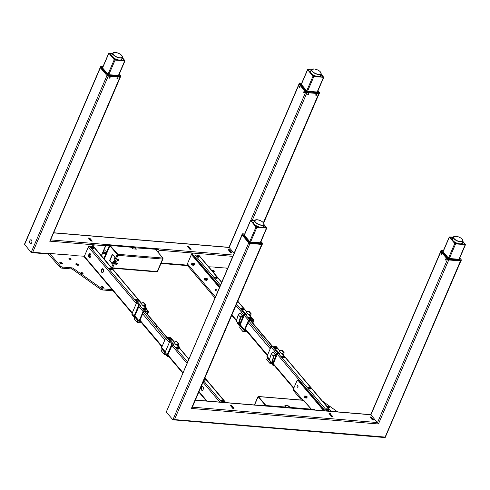 <?xml version="1.0" encoding="UTF-8"?>
<svg xmlns="http://www.w3.org/2000/svg" width="490" height="490" viewBox="0 0 490 490"><rect width="100%" height="100%" fill="white"/><g stroke="black" fill="none" stroke-linecap="round" stroke-linejoin="round"><path stroke-width="0.73" d="M314.96 76.103L314.849 76.36A0.821 0.337 23.2 0 0 314.886 75.993A0.821 0.337 23.2 0 0 313.845 75.497A0.821 0.337 23.2 0 0 313.557 75.883A0.821 0.337 23.2 0 0 314.28 76.317M310.746 71.546L309.453 71.442M321.207 76.893L320.246 75.975M115.524 59.798A0.821 0.337 -156.8 0 1 114.795 59.37A0.821 0.337 -156.8 0 1 115.089 58.978A0.821 0.337 -156.8 0 1 116.13 59.48A0.821 0.337 -156.8 0 1 116.087 59.847L116.204 59.59M110.697 54.923L111.99 55.033M121.483 59.455L122.451 60.374M301.068 84.188L300.976 84.084A0.821 0.337 -156.8 0 1 301.27 83.698L300.878 83.888M306.691 90.815L300.976 84.084M317.557 92.047L307.647 91.22A0.821 0.337 -156.8 0 1 306.605 90.724M317.783 92.053L317.606 91.624M299.641 83.018L301.73 83.165L299.506 83.331L307.138 91.955A0.821 0.337 -156.8 0 1 306.097 91.459L299.317 83.453A0.821 0.337 -156.8 0 1 299.231 83.19A0.821 0.337 -156.8 0 1 299.476 83.067M318.904 93.645A0.821 0.337 23.2 0 0 319.278 93.529L319.578 92.837A0.821 0.337 -156.8 0 1 319.198 92.959L318.904 93.645L306.844 92.647A0.821 0.337 23.2 0 1 305.803 92.145L299.023 84.145A0.821 0.337 23.2 0 1 298.937 83.876L299.739 83.018M214.185 270.946A1.145 0.466 23.2 0 0 213.07 270.309A1.145 0.466 23.2 0 0 212.195 270.413A1.145 0.466 23.2 0 0 212.317 270.786A1.145 0.466 23.2 0 0 213.432 271.423A1.145 0.466 23.2 0 0 214.308 271.319A1.145 0.466 23.2 0 0 214.185 270.946M216.176 290.411A0.821 0.472 -85.3 0 0 215.87 289.149A0.821 0.472 -85.3 0 0 215.429 289.523A0.821 0.472 -85.3 0 0 215.735 290.784A0.821 0.472 -85.3 0 0 216.176 290.411M208.624 266.781L215.41 267.124M226.484 268.042L227.323 269.035M193.82 265.047A0.821 0.472 -85.3 0 0 194.45 264.68A0.821 0.472 -85.3 0 0 194.346 263.608A0.821 0.472 -85.3 0 0 193.948 263.516M193.636 263.969A0.821 0.472 -85.3 0 0 193.587 264.551M193.679 264.87A0.821 0.472 -85.3 0 0 193.685 264.87A0.802 0.466 94.7 0 0 193.795 264.68A0.802 0.466 94.7 0 0 193.777 263.663M205.831 278.816A0.802 0.466 94.7 0 1 206.296 278.504A0.802 0.466 94.7 0 1 206.529 278.712A0.821 0.472 -85.3 0 0 206.431 279.919A0.802 0.466 94.7 0 1 206.057 280.084A0.802 0.466 94.7 0 1 205.757 279.71M219.281 287.795A1.642 0.949 -85.3 0 0 218.963 287.067L219.575 287.122M191.394 254.531L218.963 287.067M191.725 253.753L219.716 286.785M226.87 268.502A2.425 1.715 139.7 0 0 227.623 268.134M102.974 66.646L100.487 66.652A0.821 0.337 23.2 0 0 100.468 66.671A0.821 0.337 23.2 0 0 100.56 66.94L100.983 66.505L100.56 66.94L100.983 66.505L100.56 66.94L107.531 74.817L100.75 66.812M100.94 66.481L102.961 66.671M119.229 74.223L120.656 75.907L120.442 76.44L120.736 76.048L119.242 74.192M118.85 75.111L119.186 75.154L118.954 74.872M112.847 53.324L108.774 53.11L114.244 59.694L115.077 60.092L108.823 74.682L118.892 75.54A0.821 0.337 23.2 0 0 119.186 75.154M102.514 67.185A0.821 0.337 23.2 0 0 102.22 67.571L102.306 67.669M120.424 76.22L108.382 75.442L120.442 76.44A0.821 0.337 23.2 0 0 120.816 76.324L120.522 77.01A0.821 0.337 -156.8 0 1 120.142 77.132L108.088 76.128A0.821 0.337 -156.8 0 1 107.047 75.632L100.266 67.626A0.821 0.337 -156.8 0 1 100.174 67.363L100.468 66.671M120.816 76.324A0.821 0.337 23.2 0 0 120.828 76.293L120.724 75.938M75.999 264.447A2.211 0.907 -156.8 0 1 77.99 265.298M75.834 264.214A1.476 0.6 -156.8 0 1 75.84 264.208A1.476 0.6 -156.8 0 1 78.149 265.078A1.476 0.6 -156.8 0 1 78.271 265.249A1.476 0.6 -156.8 0 1 78.271 265.262M78.357 264.594A1.476 0.6 23.2 0 0 76.924 263.779A1.476 0.6 23.2 0 0 75.797 263.914A1.476 0.6 23.2 0 0 75.956 264.398A1.476 0.6 23.2 0 0 77.389 265.213A1.476 0.6 23.2 0 0 78.51 265.078A1.476 0.6 23.2 0 0 78.357 264.594M59.823 262.879A1.476 0.6 -156.8 0 1 59.835 262.879A1.476 0.6 -156.8 0 1 62.144 263.749A1.476 0.6 -156.8 0 1 62.261 263.92A1.476 0.6 -156.8 0 1 62.267 263.926M62.346 263.265A1.476 0.6 23.2 0 0 60.913 262.45A1.476 0.6 23.2 0 0 59.792 262.585A1.476 0.6 23.2 0 0 59.945 263.063A1.476 0.6 23.2 0 0 61.379 263.883A1.476 0.6 23.2 0 0 62.506 263.749A1.476 0.6 23.2 0 0 62.346 263.265M59.994 263.118A2.211 0.907 -156.8 0 1 61.979 263.969M70.921 259.039A1.145 0.466 23.2 0 0 69.807 258.401A1.145 0.466 23.2 0 0 68.931 258.512A1.145 0.466 23.2 0 0 69.053 258.885A1.145 0.466 23.2 0 0 70.168 259.522A1.145 0.466 23.2 0 0 71.044 259.412A1.145 0.466 23.2 0 0 70.921 259.039M82.92 273.206A1.145 0.466 23.2 0 0 81.806 272.569A1.145 0.466 23.2 0 0 80.936 272.673A1.145 0.466 23.2 0 0 81.052 273.046A1.145 0.466 23.2 0 0 82.167 273.683A1.145 0.466 23.2 0 0 83.043 273.579A1.145 0.466 23.2 0 0 82.92 273.206M103.513 287.256A1.145 0.466 23.2 0 0 102.398 286.619A1.145 0.466 23.2 0 0 101.522 286.724A1.145 0.466 23.2 0 0 101.644 287.103A1.145 0.466 23.2 0 0 102.759 287.734A1.145 0.466 23.2 0 0 103.629 287.63A1.145 0.466 23.2 0 0 103.513 287.256M60.674 254.261L75.613 255.504M47.12 253.195A2.425 1.715 139.7 0 0 47.254 253.385A2.425 1.715 139.7 0 0 48.228 253.851L59.909 267.166L60.38 266.064L49.6 253.342M48.914 253.287L48.657 253.887M60.38 266.064A1.642 0.668 23.2 0 0 62.463 267.056L61.991 268.159A1.642 0.668 -156.8 0 1 59.909 267.166M61.991 268.159L71.246 268.93L71.718 267.828L62.463 267.056M71.718 267.828A1.642 0.668 -156.8 0 1 73.402 268.471L72.93 269.574A1.642 0.668 23.2 0 0 71.246 268.93M72.93 269.574L100.664 289.302L101.136 288.2L73.402 268.471M101.136 288.2A1.642 0.668 23.2 0 0 102.827 288.843L102.355 289.945A1.642 0.668 -156.8 0 1 100.664 289.302M92.751 245.527L121.055 278.933A1.642 0.949 94.7 0 1 121.263 279.294M112.014 289.608L102.827 288.843M102.355 289.945L113.049 290.833M103.359 252.111A1.721 1.219 -40.3 0 1 104.976 250.8A1.721 1.219 -40.3 0 1 106.281 251.572A1.85 1.85 0 0 1 103.868 253.618A1.721 1.219 -40.3 0 1 103.359 252.111M104.499 252.681A0.864 0.606 -40.3 0 1 105.901 252.797A0.864 0.606 -40.3 0 1 104.499 252.681M105.913 252.767A1.721 1.219 -40.3 0 1 105.111 253.453M104.756 252.326L105.399 252.019M105.466 252.019L105.289 252.736L104.45 252.852M29.872 240.676A1.966 1.139 94.7 0 1 31.483 240.082A1.966 1.139 94.7 0 1 31.672 242.795A1.966 1.139 94.7 0 1 30.503 243.677A1.966 1.139 94.7 0 1 29.651 242.293A1.966 1.139 94.7 0 1 29.755 241A1.966 1.139 94.7 0 1 29.872 240.676M117.282 263.755A0.986 0.698 139.7 0 0 115.683 263.62A0.986 0.698 139.7 0 0 117.282 263.755M115.615 264.073A0.986 0.698 139.7 0 0 117.006 262.897M118.935 259.902A0.986 0.698 139.7 0 0 117.337 259.767A0.986 0.698 139.7 0 0 118.935 259.902M117.269 260.221A0.986 0.698 139.7 0 0 118.654 259.045M106.796 245.349A0.986 0.698 139.7 0 0 105.644 246.109L105.491 245.931A0.986 0.698 -40.3 0 1 106.649 245.172L109.925 245.821L117.184 254.39L116.975 254.886A0.753 0.306 23.2 0 0 117.931 255.345A0.753 0.435 -85.3 0 0 117.857 254.304L110.054 245.478L117.514 254.273M115.064 256.864L112.4 254.126L109.687 260.46L112.118 263.743L113.386 261.305L113.943 261.96A0.753 0.306 23.2 0 0 114.899 262.42L115.089 262.432A0.986 0.698 139.7 0 0 115.793 260.784L115.609 260.766A0.753 0.306 -156.8 0 1 114.648 260.306L114.097 259.651L115.064 256.864M135.663 247.891L136.349 249.141L133.151 248.877L131.001 247.217L110.054 245.478M135.51 248.124L136.373 249.141M114.648 260.306L116.975 254.886L117.588 254.935L117.857 254.304L162.521 258.016A0.753 0.435 94.7 0 1 162.594 259.057A0.753 0.306 23.2 0 0 162.943 258.947A0.753 0.306 23.2 0 0 162.864 258.702L163.072 258.206L155.814 249.637L158.552 249.649L155.22 249.226M158.552 249.649A0.986 0.698 139.7 0 1 158.999 250.543L158.184 252.436M135.626 247.848L155.41 249.245L162.864 258.046M131.455 247.377L135.565 247.713M157.504 271.197A0.753 0.306 -156.8 0 1 157.584 271.442A0.753 0.306 -156.8 0 1 157.235 271.552A0.753 0.435 94.7 0 1 156.831 271.895L112.167 268.183A0.753 0.435 -85.3 0 0 112.578 267.84A0.753 0.306 -156.8 0 1 111.616 267.381L111.499 267.656M111.836 268.055L111.959 268.067A0.753 0.435 -85.3 0 0 112.167 268.183M113.57 261.519L115.089 262.432M114.74 262.028A0.986 0.698 139.7 0 0 115.965 260.815M114.207 261.985L114.85 260.484M112.706 254.077L109.95 260.478L112.345 263.718M105.644 246.109L101.473 255.829M109.999 245.613L106.649 245.172M158.405 249.471A0.986 0.698 -40.3 0 1 158.864 249.759M105.491 245.931L101.326 255.651M308.798 94.215A0.655 0.466 139.7 0 0 307.732 94.129A0.655 0.466 139.7 0 0 308.798 94.215M118.047 78.363A0.655 0.466 -40.3 0 1 116.981 78.278A0.655 0.466 -40.3 0 1 118.047 78.363M304.4 92.53A0.655 0.38 -85.3 0 0 303.8 91.826A0.655 0.38 -85.3 0 0 304.4 92.53A0.655 0.38 -85.3 0 1 304.388 92.383M231.641 252.699L229.351 249.998L228.395 249.918M232.021 252.73L229.473 249.722L228.138 249.612L230.686 252.62L232.021 252.73M91.912 241.086L89.621 238.385L88.665 238.305M90.956 241.007L92.292 241.123L89.744 238.109L88.408 237.999L90.956 241.007M190.757 249.3L188.466 246.599L187.511 246.519M188.589 246.323L187.254 246.213L189.802 249.22L191.137 249.33L188.466 246.599M53.594 232.885L229.179 247.475L234.085 253.263M299.298 86.516A0.655 0.38 -85.3 0 0 299.898 87.22A0.655 0.38 -85.3 0 0 299.298 86.516M50.36 239.855L119.964 77.114M300.885 83.906L301.393 83.949M60.815 254.433L47.144 253.14L47.003 253.471A0.986 0.57 94.7 0 1 46.47 253.918L31.127 252.509L24.5 244.216L100.211 67.559M47.003 253.471L32.726 252.283L31.127 252.509L106.973 75.546M227.709 268.14L215.263 267.332M192.552 254.727L193.091 253.465L191.89 253.367L186.868 265.09A0.986 0.57 94.7 0 1 186.335 265.543L161.014 263.436M93.572 246.501L94.111 245.239L92.91 245.141L92.359 246.427M315.738 94.79A0.655 0.466 139.7 0 0 316.803 94.882A0.655 0.466 139.7 0 0 315.738 94.79M110.042 77.702A0.655 0.466 -40.3 0 1 108.976 77.61A0.655 0.466 -40.3 0 1 110.042 77.702M84.372 256.233L75.466 255.713M307.812 94.135A0.557 0.392 139.7 0 0 308.718 94.209A0.557 0.392 139.7 0 0 307.812 94.135M315.817 94.797A0.557 0.392 139.7 0 0 316.724 94.876A0.557 0.392 139.7 0 0 315.817 94.797M321.017 73.959L323.743 77.31L313.833 76.605L313 76.207L307.53 69.623L311.603 69.837M311.444 70.156L308.137 69.88L313.533 76.256L323.137 77.053L320.87 74.37M115.077 60.092L124.987 60.797L122.261 57.446M122.114 57.857L124.38 60.54L114.776 59.737L109.38 53.367L112.688 53.643M117.968 78.357A0.557 0.392 -40.3 0 1 117.061 78.284A0.557 0.392 -40.3 0 1 117.968 78.357M109.962 77.696A0.557 0.392 -40.3 0 1 109.056 77.616A0.557 0.392 -40.3 0 1 109.962 77.696M312.694 69.059A5.127 2.089 23.2 0 0 311.677 69.696L310.733 71.577A5.255 2.144 23.2 0 0 312.657 74.553A5.255 2.144 23.2 0 0 317.943 76.532A5.255 2.144 23.2 0 0 320.393 75.711L321.097 73.739A5.127 2.089 23.2 0 0 320.858 72.557M122.102 56.044A5.127 2.089 -156.8 0 1 122.341 57.22L121.63 59.198A5.255 2.144 -156.8 0 1 119.186 60.013A5.255 2.144 -156.8 0 1 113.901 58.041A5.255 2.144 -156.8 0 1 111.977 55.058L112.921 53.183A5.127 2.089 -156.8 0 1 113.937 52.54M257.844 227.152A0.821 0.337 23.2 0 0 257.887 226.778A0.821 0.337 23.2 0 0 256.846 226.282A0.821 0.337 23.2 0 0 256.552 226.668A0.821 0.337 23.2 0 0 257.281 227.103M264.208 227.679L263.246 226.76M253.746 222.331L252.454 222.227M456.037 243.616A0.821 0.337 -156.8 0 1 455.314 243.187A0.821 0.337 -156.8 0 1 455.602 242.795A0.821 0.337 -156.8 0 1 456.643 243.297A0.821 0.337 -156.8 0 1 456.6 243.665M462.003 243.273L462.97 244.192M451.216 238.74L452.503 238.851M262.413 243.212L262.493 243.352A0.821 0.337 -156.8 0 1 262.579 243.628A0.821 0.337 -156.8 0 1 262.199 243.744L250.139 242.74A0.821 0.337 -156.8 0 1 249.098 242.244L250.139 242.74L262.181 243.518L262.413 243.212L260.986 241.527M260.607 242.409L260.943 242.452A0.821 0.337 -156.8 0 1 260.649 242.838L260.558 242.832M260.649 242.838L250.555 241.999M244.29 234.71L243.977 234.869A0.821 0.337 -156.8 0 1 244.271 234.483M250.647 242.011A0.821 0.337 -156.8 0 1 249.606 241.509L249.692 241.601M249.845 243.432L250.139 242.74L249.098 242.244L242.317 234.245A0.821 0.337 -156.8 0 1 242.232 233.975L241.931 234.661A0.821 0.337 23.2 0 0 242.023 234.931L248.804 242.93A0.821 0.337 23.2 0 0 249.845 243.432L261.905 244.43A0.821 0.337 23.2 0 0 262.279 244.314L262.481 243.242L260.999 241.496M225.829 402.584L204.906 377.894M461.341 260.11A0.821 0.337 23.2 0 1 461.335 260.141L461.041 260.827A0.821 0.337 -156.8 0 1 460.661 260.95L448.601 259.945L448.895 259.259L460.955 260.257A0.821 0.337 23.2 0 0 461.335 260.141L461.17 259.725L460.955 260.257L447.854 258.757A0.821 0.337 23.2 0 0 448.895 259.259L448.877 259.032M448.044 258.634L441.074 250.757L441.453 250.298L443.487 250.464M448.448 258.114L448.362 258.028A0.821 0.337 23.2 0 0 449.404 258.524L449.312 258.512M442.825 251.486L448.362 258.028M449.404 258.524L459.314 259.345M459.412 259.357A0.821 0.337 23.2 0 0 459.7 258.971L459.363 258.928M443.248 251.021L443.027 251.003A0.821 0.337 23.2 0 0 442.74 251.388M448.601 259.945A0.821 0.337 -156.8 0 1 447.56 259.449L440.78 251.444A0.821 0.337 -156.8 0 1 440.694 251.18L440.988 250.488A0.821 0.337 23.2 0 0 441.074 250.757L447.854 258.757L447.56 259.449M442.642 251.186L443.156 251.229M441.006 250.457A0.821 0.337 23.2 0 0 440.988 250.488L441.453 250.298M459.743 258.04L461.17 259.725L460.937 260.031M327.528 406.755A1.145 0.466 23.2 0 0 328.637 407.392A1.145 0.466 23.2 0 0 329.513 407.282A1.145 0.466 23.2 0 0 329.39 406.908A1.145 0.466 23.2 0 0 328.276 406.277A1.145 0.466 23.2 0 0 327.406 406.382A1.145 0.466 23.2 0 0 327.528 406.755M297.265 387.143A0.821 0.472 -85.3 0 0 297.491 387.272A0.821 0.472 -85.3 0 0 297.993 386.702A0.821 0.472 -85.3 0 0 297.853 385.765A0.821 0.472 -85.3 0 0 297.626 385.636A0.821 0.472 -85.3 0 0 297.118 386.206A0.821 0.472 -85.3 0 0 297.265 387.143M337.794 411.888A1.642 0.668 -156.8 0 1 337.04 411.484L322.42 401.083M301.497 400.067L293.553 390.695A2.425 1.715 -40.3 0 1 293.43 388.962L296.83 381.036A1.642 0.949 -85.3 0 1 297.718 380.289A1.642 0.949 -85.3 0 1 298.171 380.546L323.737 410.724M297.718 380.289L298.784 380.375A1.642 0.949 94.7 0 1 299.237 380.632L298.171 380.546M324.809 410.81L299.237 380.632M305.589 396.545A0.802 0.466 94.7 0 1 306.287 396.447A0.821 0.472 -85.3 0 0 306.189 397.647M314.978 409.995A0.986 0.698 139.7 0 0 314.537 409.738L311.254 409.089L303.916 400.514M265.831 405.53L285.499 407.019L284.947 405.493L288.151 405.757L290.3 407.417L311.242 409.156L311.279 409.609L265.923 405.843L258.377 396.729L258.781 396.618A0.753 0.435 -85.3 0 0 258.573 396.502A0.753 0.435 -85.3 0 0 258.236 396.716M265.96 405.683L285.523 407.019M284.831 405.769L288.151 405.757M258.573 396.502L303.23 400.214A0.753 0.435 94.7 0 1 303.445 400.33L311.242 409.156M288.034 406.032L290.184 407.692L311.125 409.432M258.052 396.845A0.753 0.306 23.2 0 0 257.82 396.955A0.753 0.306 23.2 0 0 257.899 397.2L258.108 396.704L265.372 405.273L262.781 405.438L265.984 405.702M261.801 405.573A0.986 0.698 -40.3 0 1 262.628 405.261M265.892 405.389L258.432 396.588M314.384 409.56A0.986 0.698 -40.3 0 1 314.849 409.848M311.279 409.609L314.537 409.738M262.781 405.438A0.986 0.698 139.7 0 0 262.156 405.604M441.655 254.524A0.655 0.38 94.7 0 1 441.055 253.814A0.655 0.38 94.7 0 1 441.655 254.524M332.514 416.604L330.223 413.903L329.268 413.823M330.346 413.627L329.01 413.517L331.559 416.524L332.894 416.635L330.223 413.903M233.669 408.391L231.378 405.689L230.423 405.61M232.713 408.311L234.049 408.421L231.501 405.414L230.165 405.304L232.713 408.311M373.398 420.004L371.114 417.296L370.152 417.217M373.778 420.034L371.23 417.021L369.895 416.91L372.443 419.924L373.778 420.034M192.123 407.159L191.418 408.452L378.433 423.991L370.936 414.779L440.89 251.572M446.157 259.835A0.655 0.38 94.7 0 1 445.557 259.124A0.655 0.38 94.7 0 1 446.157 259.835M385.146 437.582L172.884 419.814L174.489 419.587L384.981 437.074L384.981 437.435L460.478 260.931M248.73 242.85L172.884 419.814L166.282 412.023L242.127 235.059M241.974 234.863L166.282 412.023M443.15 251.248L442.642 251.205M264.018 224.745L266.744 228.095L256.834 227.397L256 226.999L250.531 220.408L254.604 220.629M254.445 220.941L251.137 220.665L256.533 227.042L266.137 227.838L263.871 225.161M453.366 237.142L449.287 236.921L454.757 243.512L455.59 243.91L465.5 244.614L462.774 241.264M462.627 241.674L464.9 244.357L455.29 243.555L449.894 237.185L453.207 237.46M255.694 219.845A5.127 2.089 23.2 0 0 254.678 220.488L253.734 222.362A5.255 2.144 23.2 0 0 255.657 225.339A5.255 2.144 23.2 0 0 260.943 227.317A5.255 2.144 23.2 0 0 263.387 226.496L264.098 224.524A5.127 2.089 23.2 0 0 263.859 223.342M462.615 239.861A5.127 2.089 -156.8 0 1 462.854 241.037L462.15 243.016A5.255 2.144 -156.8 0 1 459.7 243.83A5.255 2.144 -156.8 0 1 454.414 241.852A5.255 2.144 -156.8 0 1 452.491 238.875L453.434 237.001A5.127 2.089 -156.8 0 1 454.451 236.358M250.666 320.221L250.519 320.478A1.47 0.6 -156.8 0 1 248.987 320.448M252.46 322.659L253.14 320.429L249.018 320.368L245.012 329.727L245.662 330.064M194.42 264.759A1.231 0.711 94.7 0 1 194.487 263.902M221.682 282.197L199.02 255.449A0.986 0.698 139.7 0 0 198.621 255.259L194.891 254.947A0.986 0.698 139.7 0 0 193.734 255.707L193.617 255.982M252.828 323.094L253.82 320.766A0.986 0.698 139.7 0 0 253.379 319.878L249.643 319.566A0.986 0.698 139.7 0 0 248.485 320.325L244.473 329.684A0.986 0.698 139.7 0 0 244.92 330.579L246.182 330.683M217.168 278.265A1.311 0.533 -156.8 0 1 216.182 278.406A1.311 0.533 -156.8 0 1 214.889 277.677A1.311 0.533 -156.8 0 1 214.755 277.23M199.167 257.023A1.311 0.533 -156.8 0 1 198.181 257.158A1.311 0.533 -156.8 0 1 196.888 256.429A1.311 0.533 -156.8 0 1 196.76 255.988M244.02 309.729A1.642 0.668 -156.8 0 1 242.783 309.901A1.642 0.668 -156.8 0 1 241.172 308.988A1.642 0.668 -156.8 0 1 241.007 308.437M251.523 318.58A1.642 0.668 -156.8 0 1 250.286 318.751A1.642 0.668 -156.8 0 1 248.675 317.839A1.642 0.668 -156.8 0 1 248.51 317.293M253.287 320.723L253.03 320.417M198.634 256.546A0.821 0.337 23.2 0 0 197.838 256.092A0.821 0.337 23.2 0 0 197.213 256.166A0.821 0.337 23.2 0 0 197.299 256.435A0.821 0.337 23.2 0 0 198.095 256.889A0.821 0.337 23.2 0 0 198.72 256.815A0.821 0.337 23.2 0 0 198.634 256.546M199.038 256.576A1.311 0.533 -156.8 0 1 198.566 257.201A1.311 0.533 -156.8 0 1 196.9 256.405A1.311 0.533 -156.8 0 1 197.366 255.78A1.311 0.533 -156.8 0 1 199.038 256.576M250.929 317.998A1.115 0.453 23.2 0 0 249.845 317.379A1.115 0.453 23.2 0 0 248.994 317.483A1.115 0.453 23.2 0 0 249.116 317.845A1.115 0.453 23.2 0 0 250.194 318.463A1.115 0.453 23.2 0 0 251.045 318.365A1.115 0.453 23.2 0 0 250.929 317.998M248.687 317.814A1.642 0.668 -156.8 0 1 249.269 317.036A1.642 0.668 -156.8 0 1 251.358 318.035A1.642 0.668 -156.8 0 1 250.77 318.806A1.642 0.668 -156.8 0 1 248.687 317.814M243.426 309.147A1.115 0.453 23.2 0 0 242.342 308.529A1.115 0.453 23.2 0 0 241.496 308.633A1.115 0.453 23.2 0 0 241.613 308.994A1.115 0.453 23.2 0 0 242.697 309.613A1.115 0.453 23.2 0 0 243.548 309.509A1.115 0.453 23.2 0 0 243.426 309.147M243.855 309.184A1.642 0.668 -156.8 0 1 243.273 309.956A1.642 0.668 -156.8 0 1 241.184 308.957A1.642 0.668 -156.8 0 1 241.772 308.186A1.642 0.668 -156.8 0 1 243.855 309.184M216.635 277.793A0.821 0.337 23.2 0 0 215.839 277.334A0.821 0.337 23.2 0 0 215.214 277.414A0.821 0.337 23.2 0 0 215.3 277.677A0.821 0.337 23.2 0 0 216.096 278.136A0.821 0.337 23.2 0 0 216.721 278.057A0.821 0.337 23.2 0 0 216.635 277.793M217.033 277.824A1.311 0.533 -156.8 0 1 216.568 278.443A1.311 0.533 -156.8 0 1 214.902 277.646A1.311 0.533 -156.8 0 1 215.367 277.028A1.311 0.533 -156.8 0 1 217.033 277.824M90.448 253.979A1.966 1.139 -85.3 0 0 89.903 253.667A1.966 1.139 -85.3 0 0 88.684 255.033A1.966 1.139 -85.3 0 0 89.027 257.281A1.966 1.139 -85.3 0 0 89.572 257.593A1.966 1.139 -85.3 0 0 90.791 256.227A1.966 1.139 -85.3 0 0 90.448 253.979M90.16 253.746A1.966 1.139 -85.3 0 0 89.174 255.302A1.966 1.139 -85.3 0 0 89.566 257.324A1.966 1.139 -85.3 0 0 89.848 257.556L89.321 256.913M103.194 269.028A1.966 1.139 -85.3 0 0 102.649 268.716A1.966 1.139 -85.3 0 0 101.436 270.082A1.966 1.139 -85.3 0 0 101.779 272.33A1.966 1.139 -85.3 0 0 102.324 272.642A1.966 1.139 -85.3 0 0 103.543 271.276A1.966 1.139 -85.3 0 0 103.194 269.028M102.912 268.796A1.966 1.139 -85.3 0 0 101.926 270.351A1.966 1.139 -85.3 0 0 102.312 272.373A1.966 1.139 -85.3 0 0 102.594 272.605M145.285 311.462L145.138 311.726A1.47 0.6 -156.8 0 1 143.607 311.689M147.08 313.906L147.76 311.671L143.637 311.615L139.626 320.968L140.281 321.311M89.204 256.564L90.356 253.881M147.906 311.965L147.649 311.658M141.445 303.114L93.639 246.691A0.986 0.698 139.7 0 0 93.241 246.501L89.505 246.188A0.986 0.698 139.7 0 0 88.353 246.948L84.341 256.307A0.986 0.698 139.7 0 0 84.39 257.011L132.098 313.312M147.447 314.341L148.439 312.014A0.986 0.698 139.7 0 0 147.992 311.119L144.262 310.807A0.986 0.698 139.7 0 0 143.105 311.567L139.093 320.926A0.986 0.698 139.7 0 0 139.54 321.82L140.802 321.924M111.787 269.506A1.311 0.533 -156.8 0 1 110.801 269.647A1.311 0.533 -156.8 0 1 109.509 268.918A1.311 0.533 -156.8 0 1 109.374 268.477M93.786 248.265A1.311 0.533 -156.8 0 1 92.8 248.406A1.311 0.533 -156.8 0 1 91.508 247.671A1.311 0.533 -156.8 0 1 91.373 247.23M138.639 300.976A1.642 0.668 -156.8 0 1 137.402 301.142A1.642 0.668 -156.8 0 1 135.791 300.229A1.642 0.668 -156.8 0 1 135.626 299.684M146.143 309.827A1.642 0.668 -156.8 0 1 144.905 309.992A1.642 0.668 -156.8 0 1 143.294 309.086A1.642 0.668 -156.8 0 1 143.129 308.535M93.253 247.787A0.821 0.337 23.2 0 0 92.457 247.334A0.821 0.337 23.2 0 0 91.832 247.413A0.821 0.337 23.2 0 0 91.918 247.677A0.821 0.337 23.2 0 0 92.714 248.13A0.821 0.337 23.2 0 0 93.339 248.056A0.821 0.337 23.2 0 0 93.253 247.787M93.651 247.824A1.311 0.533 -156.8 0 1 93.186 248.442A1.311 0.533 -156.8 0 1 91.52 247.646A1.311 0.533 -156.8 0 1 91.985 247.027A1.311 0.533 -156.8 0 1 93.651 247.824M138.045 300.388A1.115 0.453 23.2 0 0 136.961 299.776A1.115 0.453 23.2 0 0 136.116 299.874A1.115 0.453 23.2 0 0 136.232 300.241A1.115 0.453 23.2 0 0 137.316 300.854A1.115 0.453 23.2 0 0 138.162 300.756A1.115 0.453 23.2 0 0 138.045 300.388M138.474 300.425A1.642 0.668 -156.8 0 1 137.886 301.197A1.642 0.668 -156.8 0 1 135.804 300.205A1.642 0.668 -156.8 0 1 136.392 299.427A1.642 0.668 -156.8 0 1 138.474 300.425M145.548 309.239A1.115 0.453 23.2 0 0 144.464 308.627A1.115 0.453 23.2 0 0 143.613 308.725A1.115 0.453 23.2 0 0 143.729 309.092A1.115 0.453 23.2 0 0 144.813 309.711A1.115 0.453 23.2 0 0 145.665 309.607A1.115 0.453 23.2 0 0 145.548 309.239M143.307 309.055A1.642 0.668 -156.8 0 1 143.888 308.284A1.642 0.668 -156.8 0 1 145.971 309.276A1.642 0.668 -156.8 0 1 145.389 310.054A1.642 0.668 -156.8 0 1 143.307 309.055M111.254 269.035A0.821 0.337 23.2 0 0 110.458 268.581A0.821 0.337 23.2 0 0 109.834 268.655A0.821 0.337 23.2 0 0 109.919 268.924A0.821 0.337 23.2 0 0 110.716 269.378A0.821 0.337 23.2 0 0 111.34 269.304A0.821 0.337 23.2 0 0 111.254 269.035M111.653 269.065A1.311 0.533 -156.8 0 1 111.187 269.69A1.311 0.533 -156.8 0 1 109.521 268.888A1.311 0.533 -156.8 0 1 109.987 268.269A1.311 0.533 -156.8 0 1 111.653 269.065M215.643 401.739A1.966 1.139 -85.3 0 0 215.159 401.494A1.966 1.139 -85.3 0 0 214.638 401.659M203.142 389.47A1.966 1.139 -85.3 0 0 202.407 386.445A1.966 1.139 -85.3 0 0 201.341 387.345A1.966 1.139 -85.3 0 0 202.082 390.371A1.966 1.139 -85.3 0 0 203.142 389.47M202.67 386.524A1.966 1.139 -85.3 0 0 201.88 387.388A1.966 1.139 -85.3 0 0 202.352 390.34M220.929 402.18A0.986 0.698 -40.3 0 1 221.547 402.021L225.278 402.333A0.986 0.698 -40.3 0 1 225.719 402.578M165.13 352.298L161.675 348.219A0.986 0.698 -40.3 0 1 161.627 347.52L165.638 338.161A0.986 0.698 -40.3 0 1 166.79 337.402L170.526 337.708A0.986 0.698 -40.3 0 1 170.924 337.898L174.477 342.1M205.42 380.02A1.311 0.533 -156.8 0 1 203.999 380.007M223.422 401.261A1.311 0.533 -156.8 0 1 222.436 401.402A1.311 0.533 -156.8 0 1 221.143 400.667A1.311 0.533 -156.8 0 1 221.014 400.226M179.175 348.813A1.642 0.668 -156.8 0 1 177.937 348.978A1.642 0.668 -156.8 0 1 176.327 348.065A1.642 0.668 -156.8 0 1 176.161 347.52M171.672 339.956A1.642 0.668 -156.8 0 1 170.434 340.127A1.642 0.668 -156.8 0 1 168.823 339.215A1.642 0.668 -156.8 0 1 168.658 338.663M221.56 400.673A0.821 0.337 23.2 0 0 222.35 401.126A0.821 0.337 23.2 0 0 222.975 401.053A0.821 0.337 23.2 0 0 222.889 400.789A0.821 0.337 23.2 0 0 222.093 400.33A0.821 0.337 23.2 0 0 221.468 400.41A0.821 0.337 23.2 0 0 221.56 400.673M221.155 400.642A1.311 0.533 -156.8 0 1 221.621 400.024A1.311 0.533 -156.8 0 1 223.293 400.82A1.311 0.533 -156.8 0 1 222.821 401.439A1.311 0.533 -156.8 0 1 221.155 400.642M169.264 339.221A1.115 0.453 23.2 0 0 170.349 339.84A1.115 0.453 23.2 0 0 171.194 339.735A1.115 0.453 23.2 0 0 171.077 339.374A1.115 0.453 23.2 0 0 169.993 338.755A1.115 0.453 23.2 0 0 169.148 338.86A1.115 0.453 23.2 0 0 169.264 339.221M171.506 339.411A1.642 0.668 -156.8 0 1 170.918 340.183A1.642 0.668 -156.8 0 1 168.836 339.19A1.642 0.668 -156.8 0 1 169.424 338.412A1.642 0.668 -156.8 0 1 171.506 339.411M176.761 348.078A1.115 0.453 23.2 0 0 177.846 348.69A1.115 0.453 23.2 0 0 178.697 348.592A1.115 0.453 23.2 0 0 178.581 348.225A1.115 0.453 23.2 0 0 177.496 347.606A1.115 0.453 23.2 0 0 176.645 347.71A1.115 0.453 23.2 0 0 176.761 348.078M176.339 348.041A1.642 0.668 -156.8 0 1 176.921 347.263A1.642 0.668 -156.8 0 1 179.003 348.261A1.642 0.668 -156.8 0 1 178.421 349.033A1.642 0.668 -156.8 0 1 176.339 348.041M204.091 379.793A0.821 0.337 23.2 0 0 204.979 379.811A0.821 0.337 23.2 0 0 204.887 379.542A0.821 0.337 23.2 0 0 204.355 379.18M204.434 378.997A1.311 0.533 -156.8 0 1 205.292 379.572A1.311 0.533 -156.8 0 1 205.224 380.166A1.311 0.533 -156.8 0 1 204.012 379.977M326.309 410.938A0.986 0.698 -40.3 0 1 326.928 410.773L330.658 411.086A0.986 0.698 -40.3 0 1 331.099 411.337M269.42 359.764L267.056 356.977A0.986 0.698 -40.3 0 1 267.007 356.273L271.019 346.914A0.986 0.698 -40.3 0 1 272.171 346.154L275.907 346.467A0.986 0.698 -40.3 0 1 276.305 346.657L279.888 350.889M310.801 388.772A1.311 0.533 -156.8 0 1 309.815 388.913A1.311 0.533 -156.8 0 1 308.522 388.184A1.311 0.533 -156.8 0 1 308.394 387.737M328.802 410.02A1.311 0.533 -156.8 0 1 327.816 410.155A1.311 0.533 -156.8 0 1 326.524 409.426A1.311 0.533 -156.8 0 1 326.395 408.985M284.555 357.565A1.642 0.668 -156.8 0 1 283.318 357.737A1.642 0.668 -156.8 0 1 281.707 356.824A1.642 0.668 -156.8 0 1 281.542 356.273M277.052 348.715A1.642 0.668 -156.8 0 1 275.815 348.886A1.642 0.668 -156.8 0 1 274.204 347.974A1.642 0.668 -156.8 0 1 274.039 347.422M326.94 409.432A0.821 0.337 23.2 0 0 327.737 409.885A0.821 0.337 23.2 0 0 328.361 409.812A0.821 0.337 23.2 0 0 328.269 409.542A0.821 0.337 23.2 0 0 327.473 409.089A0.821 0.337 23.2 0 0 326.848 409.162A0.821 0.337 23.2 0 0 326.94 409.432M326.536 409.401A1.311 0.533 -156.8 0 1 327.008 408.776A1.311 0.533 -156.8 0 1 328.674 409.579A1.311 0.533 -156.8 0 1 328.202 410.197A1.311 0.533 -156.8 0 1 326.536 409.401M282.148 356.83A1.115 0.453 23.2 0 0 283.226 357.449A1.115 0.453 23.2 0 0 284.078 357.345A1.115 0.453 23.2 0 0 283.961 356.983A1.115 0.453 23.2 0 0 282.877 356.365A1.115 0.453 23.2 0 0 282.026 356.469A1.115 0.453 23.2 0 0 282.148 356.83M281.719 356.793A1.642 0.668 -156.8 0 1 282.301 356.022A1.642 0.668 -156.8 0 1 284.384 357.02A1.642 0.668 -156.8 0 1 283.802 357.792A1.642 0.668 -156.8 0 1 281.719 356.793M274.645 347.98A1.115 0.453 23.2 0 0 275.729 348.598A1.115 0.453 23.2 0 0 276.574 348.494A1.115 0.453 23.2 0 0 276.458 348.133A1.115 0.453 23.2 0 0 275.374 347.514A1.115 0.453 23.2 0 0 274.529 347.618A1.115 0.453 23.2 0 0 274.645 347.98M276.887 348.163A1.642 0.668 -156.8 0 1 276.305 348.941A1.642 0.668 -156.8 0 1 274.216 347.943A1.642 0.668 -156.8 0 1 274.804 347.171A1.642 0.668 -156.8 0 1 276.887 348.163M308.939 388.19A0.821 0.337 23.2 0 0 309.735 388.644A0.821 0.337 23.2 0 0 310.36 388.564A0.821 0.337 23.2 0 0 310.268 388.301A0.821 0.337 23.2 0 0 309.478 387.847A0.821 0.337 23.2 0 0 308.853 387.921A0.821 0.337 23.2 0 0 308.939 388.19M308.535 388.154A1.311 0.533 -156.8 0 1 309.006 387.535A1.311 0.533 -156.8 0 1 310.672 388.331A1.311 0.533 -156.8 0 1 310.207 388.95A1.311 0.533 -156.8 0 1 308.535 388.154M261.513 334.848L262.144 335.589L261.513 334.848M156.132 326.089L156.763 326.836L156.132 326.089M192.019 263.338A0.986 0.57 94.7 0 1 192.374 263.173A0.986 0.57 94.7 0 1 192.65 263.326A0.986 0.57 94.7 0 1 192.821 264.453A0.986 0.57 94.7 0 1 192.209 265.133A0.986 0.57 94.7 0 1 191.939 264.974A0.986 0.57 94.7 0 1 191.884 264.906M192.068 263.332A0.986 0.57 94.7 0 1 192.417 263.173A0.986 0.57 94.7 0 1 192.686 263.332A0.986 0.57 94.7 0 1 192.858 264.453A0.986 0.57 94.7 0 1 192.252 265.133A0.986 0.57 94.7 0 1 191.982 264.98A0.986 0.57 94.7 0 1 191.939 264.925M191.755 264.802A0.802 0.466 94.7 0 1 191.676 263.7A0.802 0.466 94.7 0 1 192.331 263.461A0.802 0.466 94.7 0 1 192.411 264.563A0.802 0.466 94.7 0 1 191.755 264.802M192.729 263.381A0.802 0.466 94.7 0 1 193.115 263.798A0.802 0.466 94.7 0 1 193.054 264.618A0.802 0.466 94.7 0 1 192.595 264.98M192.637 263.277A0.986 0.57 94.7 0 1 193.262 263.571A0.986 0.57 94.7 0 1 193.238 264.723A0.986 0.57 94.7 0 1 192.484 265.072A0.986 0.57 94.7 0 1 192.294 264.765M193.189 263.424A0.802 0.466 94.7 0 1 193.599 263.816A0.802 0.466 94.7 0 1 193.544 264.661A0.802 0.466 94.7 0 1 193.054 265.01M192.76 264.643A0.802 0.466 94.7 0 1 192.815 263.792A0.802 0.466 94.7 0 1 192.833 263.743M193.109 263.332A0.986 0.57 94.7 0 1 193.752 263.602A0.986 0.57 94.7 0 1 193.734 264.765A0.986 0.57 94.7 0 1 192.962 265.096M192.748 264.667A0.986 0.57 94.7 0 1 192.827 263.718M193.017 264.692A0.802 0.466 94.7 0 1 193.06 263.81A0.802 0.466 94.7 0 1 193.097 263.736M193.489 263.289A0.986 0.57 94.7 0 1 194.034 263.712A0.986 0.57 94.7 0 1 193.979 264.784A0.986 0.57 94.7 0 1 193.329 265.2M193.005 264.716A0.986 0.57 94.7 0 1 193.078 263.724A0.986 0.57 94.7 0 1 193.085 263.712M205.727 278.51A0.986 0.57 94.7 0 1 206.112 278.302A0.986 0.57 94.7 0 1 206.59 279.441A0.986 0.57 94.7 0 1 205.953 280.262A0.986 0.57 94.7 0 1 205.604 279.992M205.739 278.547A0.986 0.57 94.7 0 1 206.155 278.302A0.986 0.57 94.7 0 1 206.627 279.447A0.986 0.57 94.7 0 1 205.99 280.268A0.986 0.57 94.7 0 1 205.622 279.962M206.259 278.332A0.986 0.57 94.7 0 1 206.364 278.32A0.986 0.57 94.7 0 1 206.425 278.332A0.986 0.57 94.7 0 1 206.835 279.459A0.986 0.57 94.7 0 1 206.198 280.28A0.986 0.57 94.7 0 1 206.137 280.274A0.986 0.57 94.7 0 1 206.1 280.256M206.076 280.249A0.986 0.57 94.7 0 1 205.745 279.741M206.382 278.326A0.986 0.57 94.7 0 1 206.406 278.326A0.986 0.57 94.7 0 1 206.878 279.465A0.986 0.57 94.7 0 1 206.241 280.286A0.986 0.57 94.7 0 1 206.223 280.286L206.198 280.28M205.825 278.786A0.986 0.57 94.7 0 1 206.235 278.332M205.249 279.306A0.802 0.466 94.7 0 1 204.673 279.968A0.802 0.466 94.7 0 1 204.342 279.049A0.802 0.466 94.7 0 1 204.912 278.387A0.802 0.466 94.7 0 1 205.249 279.306M206.504 278.351A0.986 0.57 94.7 0 1 206.676 278.357A0.986 0.57 94.7 0 1 207.08 279.484A0.986 0.57 94.7 0 1 206.382 280.292A0.986 0.57 94.7 0 1 206.345 280.28M206.235 280.072A0.802 0.466 94.7 0 1 205.965 279.276A0.802 0.466 94.7 0 1 206.364 278.534M206.131 280.096A0.986 0.57 94.7 0 1 206.266 278.498M207.025 278.755A0.802 0.466 94.7 0 1 206.927 279.968M206.731 278.375A0.986 0.57 94.7 0 1 206.921 278.375A0.986 0.57 94.7 0 1 207.331 279.502A0.986 0.57 94.7 0 1 206.633 280.311A0.986 0.57 94.7 0 1 206.572 280.292M206.37 279.992A0.802 0.466 94.7 0 1 206.48 278.639M206.327 280.023A0.986 0.57 94.7 0 1 206.449 278.596M204.93 278.394A0.802 0.466 94.7 0 1 205.059 278.4A0.802 0.466 94.7 0 1 205.39 279.318A0.802 0.466 94.7 0 1 204.82 279.98A0.802 0.466 94.7 0 1 204.802 279.974M204.765 278.387A0.986 0.57 94.7 0 1 205.188 278.228A0.986 0.57 94.7 0 1 205.598 279.361A0.986 0.57 94.7 0 1 204.9 280.17A0.986 0.57 94.7 0 1 204.636 279.955M205.543 278.632A0.802 0.466 94.7 0 1 205.439 279.839M205.249 278.253A0.986 0.57 94.7 0 1 205.439 278.253A0.986 0.57 94.7 0 1 205.843 279.38A0.986 0.57 94.7 0 1 205.145 280.188A0.986 0.57 94.7 0 1 205.089 280.17M305.478 396.238A0.986 0.57 94.7 0 1 305.515 396.196A0.986 0.57 94.7 0 1 305.87 396.03A0.986 0.57 94.7 0 1 306.354 396.747A0.986 0.57 94.7 0 1 306.06 397.825A0.986 0.57 94.7 0 1 305.705 397.99A0.986 0.57 94.7 0 1 305.356 397.721M305.497 396.275A0.986 0.57 94.7 0 1 305.558 396.202A0.986 0.57 94.7 0 1 305.913 396.036A0.986 0.57 94.7 0 1 306.391 396.753A0.986 0.57 94.7 0 1 306.103 397.831A0.986 0.57 94.7 0 1 305.748 397.996A0.986 0.57 94.7 0 1 305.38 397.69M305.834 397.978A0.986 0.57 94.7 0 1 305.533 397.58A0.986 0.57 94.7 0 1 305.503 397.47A0.802 0.466 94.7 0 1 305.515 397.439M305.582 396.514A0.986 0.57 94.7 0 1 305.766 396.22A0.986 0.57 94.7 0 1 305.993 396.067A0.986 0.57 94.7 0 1 306.121 396.055A0.986 0.57 94.7 0 1 306.538 396.484A0.986 0.57 94.7 0 1 306.311 397.849A0.986 0.57 94.7 0 1 305.956 398.015A0.986 0.57 94.7 0 1 305.852 397.99M306.158 396.055L306.121 396.055A0.986 0.57 94.7 0 1 306.158 396.055A0.986 0.57 94.7 0 1 306.642 396.771A0.986 0.57 94.7 0 1 306.348 397.849A0.986 0.57 94.7 0 1 305.999 398.015A0.986 0.57 94.7 0 1 305.974 398.015M306.183 397.653A0.802 0.466 94.7 0 1 305.521 397.47M304.774 397.574A0.802 0.466 94.7 0 1 304.137 397.353A0.802 0.466 94.7 0 1 304.327 396.245A0.802 0.466 94.7 0 1 304.964 396.465A0.802 0.466 94.7 0 1 304.774 397.574M305.993 397.807A0.802 0.466 94.7 0 1 305.772 397.488A0.802 0.466 94.7 0 1 306.121 396.263M306.262 396.079A0.986 0.57 94.7 0 1 306.789 396.508A0.986 0.57 94.7 0 1 306.722 397.611A0.986 0.57 94.7 0 1 306.103 398.009M305.889 397.825A0.986 0.57 94.7 0 1 305.778 397.598A0.986 0.57 94.7 0 1 306.023 396.226M306.783 396.484A0.802 0.466 94.7 0 1 306.838 396.618A0.802 0.466 94.7 0 1 306.679 397.696M306.128 397.721A0.802 0.466 94.7 0 1 306.017 397.513A0.802 0.466 94.7 0 1 306.238 396.373M306.489 396.11A0.986 0.57 94.7 0 1 307.034 396.526A0.986 0.57 94.7 0 1 306.961 397.647A0.986 0.57 94.7 0 1 306.33 398.021M306.085 397.757A0.986 0.57 94.7 0 1 306.03 397.623A0.986 0.57 94.7 0 1 306.201 396.33M304.688 396.128A0.802 0.466 94.7 0 1 305.105 396.477A0.802 0.466 94.7 0 1 305.056 397.372A0.802 0.466 94.7 0 1 304.56 397.702M304.523 396.116A0.986 0.57 94.7 0 1 305.301 396.386A0.986 0.57 94.7 0 1 305.141 397.66A0.986 0.57 94.7 0 1 304.394 397.684M305.295 396.361A0.802 0.466 94.7 0 1 305.356 396.496A0.802 0.466 94.7 0 1 305.197 397.574M305 395.981A0.986 0.57 94.7 0 1 305.552 396.404A0.986 0.57 94.7 0 1 305.478 397.525A0.986 0.57 94.7 0 1 304.841 397.898M239.592 323.088L238.869 323.657L239.641 322.867A1.231 0.87 -40.3 0 1 239.42 322.01L240.866 317.318A1.231 0.87 -40.3 0 1 240.909 317.195A1.231 0.87 -40.3 0 1 242.354 316.246A1.231 0.87 -40.3 0 1 242.911 317.361L242.703 317.263A1.066 0.753 139.7 0 0 242.648 316.497A1.066 0.753 139.7 0 0 241.386 316.583M246.421 312.124L248.497 314.568L250.69 313.674A0.49 0.349 -40.3 0 1 251.113 313.729L249.012 311.254A0.49 0.349 139.7 0 0 248.589 311.199L248.528 311.224M251.113 313.729A0.49 0.349 -40.3 0 1 251.137 314.084L250.323 315.989M240.247 326.371A22.062 15.594 -40.3 0 1 240.222 326.365A1.905 1.348 -40.3 0 1 239.622 326.022A1.905 1.348 -40.3 0 1 239.53 324.662L242.703 317.263L241.931 316.35M242.452 315.744L240.357 313.263A1.721 1.219 139.7 0 0 238.269 314.77L240.584 317.33L238.452 323.486L240.37 317.244A1.721 1.219 -40.3 0 1 242.452 315.744A1.066 0.753 139.7 0 0 243.708 314.923L244.308 313.514A0.49 0.349 -40.3 0 1 245.061 313.208L243.916 315.021A1.231 0.87 -40.3 0 1 242.47 315.97A1.556 1.103 139.7 0 0 240.584 317.33M238.667 323.565L236.572 321.269M238.299 314.678L236.376 320.919M241.637 312.363L241.607 312.442A1.066 0.753 -40.3 0 1 240.357 313.263L241.588 312.387M242.25 310.96L241.607 312.442L243.708 314.923M244.688 314.776A0.986 0.698 139.7 0 1 245.527 314.519L246.36 314.39L244.094 311.946M242.189 310.985L242.954 310.721L246.378 314.415M244.62 314.831A0.986 0.698 139.7 0 0 244.302 315.266L244.241 315.346A1.145 0.809 -40.3 0 1 245.668 314.47M240.7 325.868A1.182 0.833 -40.3 0 1 240.192 324.803L244.241 315.346M242.911 317.361L239.739 324.766A1.74 1.231 139.7 0 0 240.284 326.297M250.304 315.97L251.076 314.157L250.782 313.888L248.602 314.776L249.294 314.77A1.145 0.809 -40.3 0 1 249.974 315.578M145.003 307.31A1.231 0.87 -40.3 0 1 145.095 306.807L145.695 305.405L145.31 304.921A0.49 0.349 -40.3 0 1 145.757 305.325L145.156 306.734A1.066 0.753 139.7 0 0 145.205 307.493A1.066 0.753 139.7 0 0 145.64 307.696A1.721 1.219 -40.3 0 1 146.332 308.032A1.721 1.219 -40.3 0 1 146.492 309.061M132.079 313.349L132.049 313.429A1.905 1.348 139.7 0 0 132.141 314.788L132.031 313.373M134.866 317.612A22.062 15.594 -40.3 0 1 134.842 317.606A1.905 1.348 -40.3 0 1 134.242 317.269A1.905 1.348 -40.3 0 1 134.15 315.909L138.927 304.756A0.49 0.349 -40.3 0 1 139.681 304.449L138.713 303.194M139.681 304.449L137.574 301.963A0.49 0.349 139.7 0 0 136.826 302.281L132.049 313.429L134.15 315.909M135.32 317.116A1.182 0.833 -40.3 0 1 134.811 316.044L134.866 315.97A1.017 0.717 139.7 0 0 135.062 316.81M145.401 305.129L143.221 306.023L143.791 306.066A0.986 0.698 139.7 0 1 144.385 306.575M134.811 316.044L138.86 306.593A1.145 0.809 -40.3 0 1 140.287 305.717L140.93 305.827L139.638 304.651L139.136 304.86L134.358 316.007A1.74 1.231 139.7 0 0 134.897 317.538M146.455 309.025A1.556 1.103 139.7 0 0 145.653 307.922A1.231 0.87 -40.3 0 1 145.499 307.898M141.04 303.365L143.221 306.023M142.014 304.596L143.117 305.815L145.31 304.921L143.147 302.465M140.924 303.377L143.209 302.44A0.49 0.349 139.7 0 1 143.631 302.495L145.732 304.976M282.797 354.319A0.986 0.698 139.7 0 0 282.203 353.805L282.326 353.755A1.145 0.809 -40.3 0 1 283.006 354.564M271.699 362.551L273.616 356.316L271.932 362.68L269.604 360.254M271.907 362.637L272.673 361.853A1.231 0.87 -40.3 0 1 272.452 360.995L273.898 356.304A1.231 0.87 -40.3 0 1 275.325 355.226A1.231 0.87 -40.3 0 1 275.944 356.346L272.562 363.647L275.735 356.242A1.066 0.753 139.7 0 0 275.68 355.483A1.066 0.753 139.7 0 0 274.418 355.569M275.968 349.695L275.986 349.707A0.49 0.349 139.7 0 0 275.239 350.019L274.639 351.428A1.066 0.753 -40.3 0 1 273.389 352.249A1.721 1.219 139.7 0 0 271.301 353.749L273.402 356.23A1.721 1.219 -40.3 0 1 273.469 356.059A1.721 1.219 -40.3 0 1 275.484 354.729A1.066 0.753 139.7 0 0 276.74 353.902L276.948 354.007A1.231 0.87 -40.3 0 1 275.503 354.956A1.556 1.103 139.7 0 0 273.677 356.157A1.556 1.103 139.7 0 0 273.616 356.316M274.639 351.428L276.74 353.902L277.548 352.598L276.948 354.007M271.331 353.664L269.408 359.899M283.336 354.956L284.108 353.143L283.722 352.659A0.49 0.349 -40.3 0 1 284.145 352.714L282.044 350.234A0.49 0.349 139.7 0 0 281.621 350.179L279.429 351.073L281.591 353.768L282.326 353.762M284.145 352.714A0.49 0.349 -40.3 0 1 284.169 353.063L283.355 354.974M270.394 361.351A1.905 1.348 139.7 0 0 270.554 362.526L272.654 365.007A1.905 1.348 -40.3 0 1 272.562 363.647L271.772 362.716M274.345 355.63A1.066 0.753 139.7 0 0 273.959 356.205L273.941 356.181M273.732 364.854A1.182 0.833 -40.3 0 1 273.224 363.788L277.273 354.331A1.145 0.809 -40.3 0 1 278.7 353.455L279.392 353.376L277.126 350.932M275.986 349.707L278.093 352.194L277.548 352.598M278.387 352.249L277.291 350.895M168.352 356.095A1.182 0.833 -40.3 0 1 167.843 355.03L171.892 345.573A1.145 0.809 -40.3 0 1 173.319 344.697L174.011 344.617L170.612 340.954A0.49 0.349 139.7 0 0 169.859 341.267L165.081 352.414L167.182 354.895L171.959 343.741A0.49 0.349 -40.3 0 1 172.713 343.435L172.168 343.839L167.39 354.993A1.74 1.231 139.7 0 0 168.021 356.542A21.897 15.478 139.7 0 0 168.86 356.696M165.081 352.414A1.905 1.348 139.7 0 0 165.173 353.774L167.274 356.248A1.905 1.348 -40.3 0 1 167.182 354.895L167.39 354.993M178.035 346.295A1.231 0.87 -40.3 0 1 178.127 345.793L178.182 345.713A1.066 0.753 139.7 0 0 178.238 346.479A1.066 0.753 139.7 0 0 178.666 346.681A1.721 1.219 -40.3 0 1 179.364 347.012A1.721 1.219 -40.3 0 1 179.524 348.047M178.752 344.39L178.17 345.695M174.005 342.351L176.241 341.426L178.342 343.9A0.49 0.349 -40.3 0 1 178.764 343.962L176.663 341.481A0.49 0.349 139.7 0 0 176.241 341.426L176.179 341.45M178.127 345.793L178.789 344.311A0.49 0.349 -40.3 0 0 178.764 343.962L178.807 344.366M173.956 342.357L176.21 345.015L176.945 344.997A1.145 0.809 -40.3 0 1 177.625 345.805M174.048 342.32L175.046 343.582M171.892 345.573L171.953 345.499A0.986 0.698 139.7 0 1 172.272 345.064M173.319 344.697L173.172 344.746A0.986 0.698 139.7 0 0 172.339 345.003M178.85 347.257A1.231 0.87 -40.3 0 1 179.187 347.655M243.916 329.672L243.371 329.623L240.37 326.083L240.921 326.126M246.991 331.632L242.666 331.277L239.665 327.737L240.37 326.083M242.666 331.277L243.371 329.623M138.535 320.913L137.99 320.87L134.989 317.324L135.534 317.373M141.61 322.879L137.286 322.518L134.285 318.978L134.989 317.324M137.286 322.518L137.99 320.87M164.977 352.72L162.025 349.229L162.57 349.272M165.834 354.546L164.315 354.423L161.314 350.883L162.025 349.229M164.315 354.423L164.94 352.965M270.358 361.473L267.405 357.988L267.95 358.031M271.215 363.304L269.696 363.176L266.695 359.635L267.405 357.988M269.696 363.176L270.321 361.724M441.263 250.629L440.78 251.444M443.475 250.488L441.502 250.323L441.074 250.757M248.804 242.93L249.288 242.115L250.121 242.519M306.287 91.33L307.138 91.955L306.097 91.459L305.803 92.145M441.153 254.635A0.557 0.325 -85.3 0 0 441.557 253.704A0.557 0.325 -85.3 0 0 441.153 254.635M445.655 259.951A0.557 0.325 -85.3 0 0 446.053 259.014A0.557 0.325 -85.3 0 0 445.655 259.951M299.341 86.565A0.557 0.325 -85.3 0 0 299.856 87.171A0.557 0.325 -85.3 0 0 299.341 86.565A0.557 0.325 -85.3 0 0 299.856 87.171A0.557 0.325 -85.3 0 0 299.341 86.565M303.843 91.881A0.557 0.325 -85.3 0 0 304.351 92.481A0.557 0.325 -85.3 0 0 303.843 91.881M317.998 90.705L319.578 92.837A0.821 0.337 -156.8 0 0 319.492 92.573L317.986 90.736M317.71 91.391L317.943 91.667A0.821 0.337 -156.8 0 1 317.649 92.053M307.12 91.728L319.18 92.733L319.413 92.42M299.506 83.331L299.023 84.145M319.18 92.733L307.138 91.955L306.844 92.647M187.407 263.834L215.398 296.867M102.22 67.571L107.935 74.296M107.849 74.211A0.821 0.337 23.2 0 0 108.89 74.707M108.364 75.215L107.531 74.817M107.047 75.632L107.341 74.946A0.821 0.337 23.2 0 0 108.382 75.442L108.088 76.128M120.442 76.44L120.142 77.132M100.56 66.94L100.266 67.626M89.168 255.315L89.547 255.762M109.925 245.821L104.241 259.088M103.806 258.579L109.386 245.564M114.899 262.42L112.578 267.84L157.235 271.552L162.594 259.057L117.931 255.345L115.609 260.766M112.394 268.104L111.959 268.067M111.616 267.381L113.943 261.96M233.314 255.057L50.599 239.88M229.179 247.475L299.127 84.274M250.764 220.31L305.729 92.059M252.215 220.427L306.979 92.653M232.756 256.362L159.072 250.237M105.564 245.79L49.655 241.147M32.726 252.283L108.223 76.14M24.524 244.724L100.37 67.755M263.418 222.668L318.721 93.633M186.868 265.09L161.222 262.959M301.332 84.458L307.604 69.837M306.728 90.846L313 76.207M307.573 91.213L313.833 76.605M317.177 92.016L323.437 77.408M118.421 75.497L124.681 60.889M102.575 67.945L108.841 53.324M107.978 74.308L114.244 59.694M318.708 74.535A5.127 2.089 23.2 0 0 321.097 73.739C320.742 71.393 318.414 69.794 314.108 68.931L311.677 69.696A5.127 2.089 23.2 0 0 313.551 72.606A5.127 2.089 23.2 0 0 318.708 74.535M318.69 74.315A4.961 2.027 23.2 0 0 320.46 71.969A4.961 2.027 23.2 0 0 314.151 68.955A4.961 2.027 23.2 0 0 312.387 71.301A4.961 2.027 23.2 0 0 318.69 74.315M122.341 57.22A5.127 2.089 -156.8 0 1 119.952 58.016A5.127 2.089 -156.8 0 1 114.795 56.087A5.127 2.089 -156.8 0 1 112.921 53.183L115.352 52.418C119.658 53.281 121.986 54.88 122.341 57.22M115.395 52.442A4.961 2.027 -156.8 0 1 121.698 55.456A4.961 2.027 -156.8 0 1 119.934 57.802A4.961 2.027 -156.8 0 1 113.631 54.788A4.961 2.027 -156.8 0 1 115.395 52.442M242.023 234.931L242.507 234.116L249.288 242.115M249.606 241.509L244.069 234.973M244.718 233.969L242.507 234.116M261.905 244.43L262.181 243.518M242.74 233.804L242.232 233.975A0.821 0.337 -156.8 0 1 242.477 233.853M244.731 233.951L242.642 233.804M460.955 260.257L460.661 260.95M302.943 400.189L293.43 388.962M303.445 400.33L258.781 396.618M257.899 397.2L254.567 404.973M192.356 407.178L377.539 422.564L447.486 259.363M195.351 400.189L370.936 414.779M191.418 408.452L261.721 244.418M378.433 423.991L448.742 259.957M174.489 419.587L249.98 243.444M244.332 235.243L250.604 220.623M249.729 241.631L256 226.999M250.58 241.987L256.834 227.397M260.19 242.777L266.438 228.193M443.095 251.762L449.361 237.136M448.485 258.144L454.757 243.512M449.342 258.5L455.59 243.91M458.946 259.296L465.2 244.706M254.678 220.488A5.127 2.089 23.2 0 0 256.552 223.391A5.127 2.089 23.2 0 0 261.709 225.32A5.127 2.089 23.2 0 0 264.098 224.524C263.743 222.184 261.415 220.58 257.109 219.716L254.678 220.488M257.152 219.747A4.961 2.027 23.2 0 0 255.388 222.086A4.961 2.027 23.2 0 0 261.691 225.1A4.961 2.027 23.2 0 0 263.455 222.76A4.961 2.027 23.2 0 0 257.152 219.747M460.465 241.833A5.127 2.089 -156.8 0 1 455.314 239.904A5.127 2.089 -156.8 0 1 453.434 237.001L455.865 236.235C460.171 237.093 462.499 238.697 462.854 241.037A5.127 2.089 -156.8 0 1 460.465 241.833M460.447 241.619A4.961 2.027 -156.8 0 1 454.144 238.606A4.961 2.027 -156.8 0 1 455.908 236.26A4.961 2.027 -156.8 0 1 462.217 239.273A4.961 2.027 -156.8 0 1 460.447 241.619M244.473 329.684L240.241 324.686M236.529 320.307L231.917 314.862M248.485 320.325L244.271 315.346M241.674 312.283L235.929 305.509M219.832 286.509L193.734 255.707M249.643 319.566L245.38 314.537M242.262 310.856L236.535 304.094M220.439 285.1L194.891 254.947M253.379 319.878L249.055 314.776M246.654 311.94L237.699 301.375M221.603 282.381L198.621 255.259M102.612 272.599L102.067 271.962M143.105 311.567L138.872 306.569M136.294 303.524L88.353 246.948M144.262 310.807L139.944 305.717M136.912 302.14L89.505 246.188M147.992 311.119L143.674 306.017M141.273 303.188L93.241 246.501M139.093 320.926L134.86 315.928M132.282 312.883L84.341 256.307M201.825 389.691L202.37 390.334M170.526 337.708L174.305 342.167M176.706 345.003L188.699 359.158M204.796 378.151L225.278 402.333M166.79 337.402L169.944 341.12M173.031 344.764L187.535 361.877M203.626 380.877L221.547 402.021M165.638 338.161L169.326 342.51M171.923 345.573L186.929 363.286M203.025 382.286L219.802 402.088M161.627 347.52L165.314 351.869M167.892 354.913L182.917 372.645M199.014 391.645L206.958 401.016M275.907 346.467L279.716 350.956M282.087 353.755L330.658 411.086M272.171 346.154L275.325 349.878M278.357 353.462L326.928 410.773M271.019 346.914L274.706 351.269M277.285 354.313L325.182 410.841M267.007 356.273L269.561 359.293M273.273 363.666L293.859 387.964M267.509 355.103L245.349 328.943M270.223 348.77L248.063 322.61M270.927 347.128L248.767 320.968M272.091 346.154L250.421 320.582M162.129 346.344L139.962 320.184M164.842 340.011L142.676 313.857M165.547 338.37L143.38 312.21M166.71 337.396L145.04 311.824M241.313 316.644A1.066 0.753 139.7 0 0 240.97 317.116M250.69 313.674L248.589 311.199L246.397 312.093M239.653 325.697L239.383 325.378M240.259 313.257L238.25 314.715L236.333 320.95M244.308 313.514L242.207 311.034A0.49 0.349 139.7 0 1 242.96 310.727M246.311 314.586L245.018 313.41M239.53 324.662L238.74 323.731M237.362 322.365A1.905 1.348 139.7 0 0 237.528 323.547L239.622 326.022M145.077 307.034L145.64 307.696M136.826 302.281L138.927 304.756M134.003 316.626L134.272 316.944M145.818 308.277A1.231 0.87 -40.3 0 1 146.155 308.669M143.913 306.023L143.907 306.017A1.145 0.809 -40.3 0 1 144.593 306.82M273.389 352.249L275.503 354.956M272.624 362.067L271.895 362.643M275.239 350.019L277.34 352.5A0.49 0.349 -40.3 0 1 278.093 352.194L279.392 353.376M273.255 365.35A1.905 1.348 -40.3 0 1 272.654 365.007L273.255 365.35M272.612 363.531L272.777 363.727A1.74 1.231 139.7 0 0 273.402 365.301L274.327 365.558M274.308 365.534A22.062 15.594 -40.3 0 1 273.34 365.369M273.402 365.301A21.897 15.478 139.7 0 0 274.241 365.454M281.529 353.553L283.722 352.659L281.621 350.179M275.735 356.242L274.939 355.305M279.343 353.572L278.05 352.396M283.814 352.874L281.634 353.762M169.859 341.267L171.959 343.741M170.612 340.954L174.011 344.617M168.946 356.8L167.868 356.591A1.905 1.348 -40.3 0 1 167.274 356.248L168.021 356.542M168.928 356.775A22.062 15.594 -40.3 0 1 167.96 356.61M178.127 346.044L178.685 346.908A1.231 0.87 -40.3 0 1 178.532 346.883M179.487 348.01A1.556 1.103 139.7 0 0 178.685 346.908M178.728 344.39L178.342 343.9L176.149 344.795M178.434 344.115L176.253 345.003M173.962 344.813L172.67 343.637M301.044 84.115L306.673 90.754M186.953 264.888L214.945 297.92M108.841 74.682L107.91 74.241L102.288 67.602M29.755 241A3.283 3.283 0 0 0 29.651 242.293M162.943 258.947L157.584 271.442M298.974 84.078L229.002 247.328L53.649 232.756M50.384 240.363L120.35 77.12M263.675 222.981L319.113 93.639M301.228 84.329L307.53 69.623M317.434 92.034L323.743 77.31M118.672 75.521L124.987 60.797M102.471 67.816L108.774 53.11M250.604 241.98L260.607 242.813M249.673 241.539L243.983 234.808M461.237 259.755L459.761 258.01M448.43 258.059L442.801 251.419M459.363 259.326L449.361 258.5M257.82 396.955L254.384 404.961M192.147 407.668L262.113 244.424M195.406 400.06L370.771 414.632M370.759 414.632L440.731 251.376M385.165 437.57L460.87 260.937M260.441 242.801L266.744 228.095M244.228 235.12L250.531 220.408M442.985 251.633L449.287 236.921M459.197 259.314L465.5 244.614M253.771 320.068L249.288 314.77M246.831 311.867L237.779 301.191M244.528 330.389L240.1 325.164M236.388 320.779L231.739 315.291M148.39 311.309L143.98 306.103M139.142 321.63L134.836 316.546M176.939 345.003L188.779 358.974M204.875 377.968L225.676 402.517M167.752 355.391L182.733 373.074M198.83 392.067L206.37 400.967M282.393 353.841L331.056 411.275M273.132 364.15L293.675 388.392M267.295 355.599L245.135 329.439M272.379 346.173L250.555 320.417M161.914 346.84L139.754 320.687M166.998 337.42L145.175 311.658M240.945 317.281L242.648 316.497M238.477 323.682L236.376 321.207M246.366 314.396L245.349 313.19M245.564 314.543L244.32 315.321M237.411 322.132L237.528 323.547M246.335 312.069L248.546 311.168M140.955 303.316L143.631 302.495M144.042 306.121L144.372 306.513M145.181 306.673L146.332 308.032M132.141 314.788L134.242 317.269M134.922 316.693L134.885 316.019M143.84 306.091L144.262 306.256M282.252 353.829L282.675 354.001M272.661 362.104L271.932 362.68M271.509 362.667L269.408 360.193M269.365 359.936L271.282 353.7M178.213 345.652L179.364 347.012L179.383 348.47M178.238 346.479L178.201 345.769M176.988 345.003L177.631 345.756M176.192 341.395L173.987 342.302M171.972 345.548L173.215 344.77"/></g></svg>
